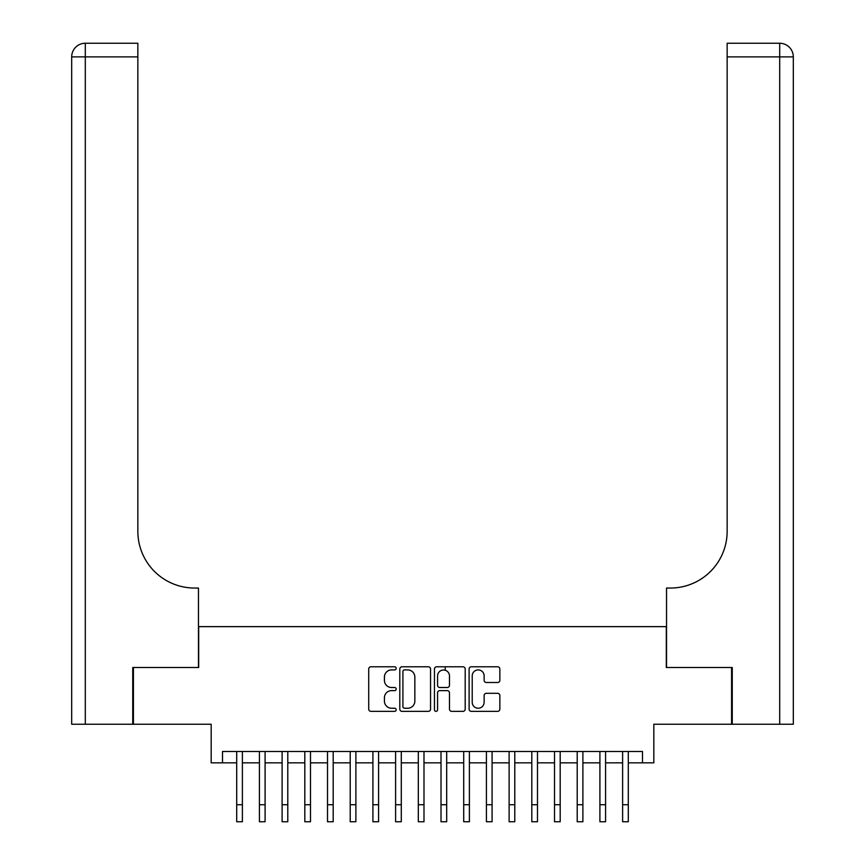 <?xml version="1.0" encoding="UTF-8"?>
<svg xmlns="http://www.w3.org/2000/svg" width="865" height="865" viewBox="0 0 865 865"><rect width="100%" height="100%" fill="white"/><g stroke="black" fill="none" stroke-linecap="round" stroke-linejoin="round"><path stroke-width="1.3" d="M396.181 668.342A1.557 1.557 0 0 0 394.624 666.785L370.944 666.785A2.227 2.227 0 0 0 368.717 669.013L368.717 709.116A2.227 2.227 0 0 0 370.944 711.354L394.624 711.354A1.557 1.557 0 0 0 396.181 709.787A1.557 1.557 0 0 0 394.624 708.23L391.553 708.23A7.125 7.125 0 0 1 384.428 701.104L384.428 697.763A7.125 7.125 0 0 1 391.553 690.627L394.624 690.627A1.557 1.557 0 0 0 396.181 689.07A1.557 1.557 0 0 0 394.624 687.513L391.553 687.513A7.125 7.125 0 0 1 384.428 680.377L384.428 677.035A7.125 7.125 0 0 1 391.553 669.91L394.624 669.91A1.557 1.557 0 0 0 396.181 668.342M497.613 682.496A2.227 2.227 0 0 0 499.851 680.268L499.851 669.013A2.227 2.227 0 0 0 497.613 666.785L471.328 666.785A2.227 2.227 0 0 0 469.1 669.013L469.1 709.116A2.227 2.227 0 0 0 471.328 711.354L497.613 711.354A2.227 2.227 0 0 0 499.851 709.116L499.851 695.525A2.227 2.227 0 0 0 497.613 693.298L486.368 693.298A2.227 2.227 0 0 0 484.141 695.525L484.141 702.272A5.958 5.958 0 0 1 478.183 708.23A5.958 5.958 0 0 1 472.214 702.272L472.214 675.868A5.958 5.958 0 0 1 478.183 669.91A5.958 5.958 0 0 1 484.141 675.868L484.141 680.268A2.227 2.227 0 0 0 486.368 682.496L497.613 682.496M222.521 762.844L222.521 751.49L642.479 751.49L642.479 762.844L653.821 762.844L653.821 724.254L731.574 724.254L731.574 667.499L666.31 667.499L666.31 626.638L198.69 626.638L198.69 667.499L133.426 667.499L133.426 724.254L211.179 724.254L211.179 762.844L236.707 762.844M430.554 669.013A2.227 2.227 0 0 0 428.326 666.785L402.03 666.785A2.227 2.227 0 0 0 399.803 669.013L399.803 709.116A2.227 2.227 0 0 0 402.03 711.354L428.326 711.354A2.227 2.227 0 0 0 430.554 709.116L430.554 669.013M436.674 666.785L462.97 666.785A2.227 2.227 0 0 1 465.197 669.013L465.197 709.116A2.227 2.227 0 0 1 462.97 711.354L451.714 711.354A2.227 2.227 0 0 1 449.486 709.116L449.486 692.854A2.227 2.227 0 0 0 447.259 690.627L439.798 690.627A2.227 2.227 0 0 0 437.571 692.854L437.571 709.787A1.557 1.557 0 0 1 436.014 711.354A1.557 1.557 0 0 1 434.446 709.787L434.446 669.013A2.227 2.227 0 0 1 436.674 666.785M242.384 762.844L259.413 762.844M265.09 762.844L282.109 762.844M287.786 762.844L304.815 762.844M310.492 762.844L327.511 762.844M333.187 762.844L350.217 762.844M355.883 762.844L372.912 762.844M378.589 762.844L395.608 762.844M401.284 762.844L418.314 762.844M423.991 762.844L441.009 762.844M446.686 762.844L463.716 762.844M469.392 762.844L486.411 762.844M492.088 762.844L509.117 762.844M514.783 762.844L531.813 762.844M537.489 762.844L554.508 762.844M560.185 762.844L577.215 762.844M582.891 762.844L599.91 762.844M605.587 762.844L622.616 762.844M628.293 762.844L642.479 762.844M404.485 669.91A1.557 1.557 0 0 0 402.917 671.467L402.917 706.673A1.557 1.557 0 0 0 404.485 708.23L407.707 708.23A7.125 7.125 0 0 0 414.843 701.104L414.843 677.035A7.125 7.125 0 0 0 407.707 669.91L404.485 669.91M449.486 675.976A5.958 5.958 0 0 0 443.529 670.018A5.958 5.958 0 0 0 437.571 675.976L437.571 685.275A2.227 2.227 0 0 0 439.798 687.513L447.259 687.513A2.227 2.227 0 0 0 449.486 685.275L449.486 675.976M236.707 804.72L242.384 804.72L242.384 821.75L236.707 821.75L236.707 751.49M242.384 804.72L242.384 751.49M132.745 667.499L198.463 667.499L198.463 588.049L194.603 588.049A56.755 56.755 0 0 1 137.849 531.305L137.849 56.874L85.3 56.874L85.3 724.254L132.745 724.254L132.745 667.499M85.3 724.254L71.687 724.254L71.687 56.874A13.624 13.624 0 0 1 85.3 43.25L137.849 43.25L137.849 56.874M71.687 588.049L71.687 56.874L85.3 56.874L85.3 43.25M194.603 588.049A56.755 56.755 0 0 1 137.849 531.305M732.255 667.499L666.537 667.499L666.537 588.049L670.397 588.049A56.755 56.755 0 0 0 727.151 531.305L727.151 43.25L779.7 43.25A13.624 13.624 0 0 1 793.313 56.874L793.313 724.254L732.255 724.254L732.255 667.499M670.397 588.049A56.755 56.755 0 0 0 727.151 531.305M779.7 724.254L779.7 56.874L793.313 56.874A13.624 13.624 0 0 0 779.7 43.25A13.624 13.624 0 0 1 793.313 56.874A13.624 13.624 0 0 0 779.7 43.25L779.7 56.874L727.151 56.874M259.413 804.72L265.09 804.72L265.09 821.75L259.413 821.75L259.413 751.49M265.09 804.72L265.09 751.49M282.109 804.72L287.786 804.72L287.786 821.75L282.109 821.75L282.109 751.49M287.786 804.72L287.786 751.49M304.815 804.72L310.492 804.72L310.492 821.75L304.815 821.75L304.815 751.49M310.492 804.72L310.492 751.49M327.511 804.72L333.187 804.72L333.187 821.75L327.511 821.75L327.511 751.49M333.187 804.72L333.187 751.49M350.217 804.72L355.883 804.72L355.883 821.75L350.217 821.75L350.217 751.49M355.883 804.72L355.883 751.49M372.912 804.72L378.589 804.72L378.589 821.75L372.912 821.75L372.912 751.49M378.589 804.72L378.589 751.49M395.608 804.72L401.284 804.72L401.284 821.75L395.608 821.75L395.608 751.49M401.284 804.72L401.284 751.49M418.314 804.72L423.991 804.72L423.991 821.75L418.314 821.75L418.314 751.49M423.991 804.72L423.991 751.49M441.009 804.72L446.686 804.72L446.686 821.75L441.009 821.75L441.009 751.49M446.686 804.72L446.686 751.49M445.216 670.256L445.216 666.785M463.716 804.72L469.392 804.72L469.392 821.75L463.716 821.75L463.716 751.49M469.392 804.72L469.392 751.49M486.411 804.72L492.088 804.72L492.088 821.75L486.411 821.75L486.411 751.49M492.088 804.72L492.088 751.49M509.117 804.72L514.783 804.72L514.783 821.75L509.117 821.75L509.117 751.49M514.783 804.72L514.783 751.49M531.813 804.72L537.489 804.72L537.489 821.75L531.813 821.75L531.813 751.49M537.489 804.72L537.489 751.49M554.508 804.72L560.185 804.72L560.185 821.75L554.508 821.75L554.508 751.49M560.185 804.72L560.185 751.49M577.215 804.72L582.891 804.72L582.891 821.75L577.215 821.75L577.215 751.49M582.891 804.72L582.891 751.49M599.91 804.72L605.587 804.72L605.587 821.75L599.91 821.75L599.91 751.49M605.587 804.72L605.587 751.49M622.616 804.72L628.293 804.72L628.293 821.75L622.616 821.75L622.616 751.49M628.293 804.72L628.293 751.49"/></g></svg>
